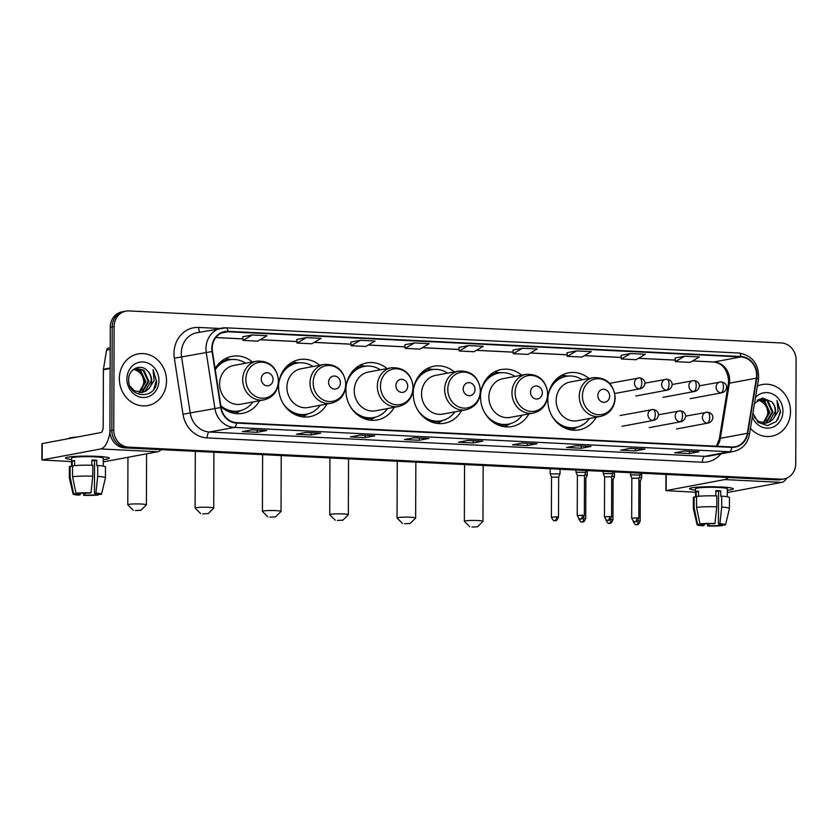 <?xml version="1.0" encoding="UTF-8"?>
<svg xmlns="http://www.w3.org/2000/svg" width="838" height="838" viewBox="0 0 838 838"><rect width="100%" height="100%" fill="white"/><g stroke="black" fill="none" stroke-linecap="round" stroke-linejoin="round"><path stroke-width="1.26" d="M588.967 378.493A29.005 25.936 79.4 0 0 568.562 372.837A29.005 25.936 79.4 0 0 547.832 400.072A29.005 25.936 79.4 0 0 579.194 429.863A29.005 25.936 79.4 0 0 596.195 417.23M521.655 375.194A29.005 25.936 79.4 0 0 501.25 369.537A29.005 25.936 79.4 0 0 480.52 396.762A29.005 25.936 79.4 0 0 511.871 426.552A29.005 25.936 79.4 0 0 528.883 413.92M454.343 371.883A29.005 25.936 79.4 0 0 433.927 366.227A29.005 25.936 79.4 0 0 413.207 393.462A29.005 25.936 79.4 0 0 444.559 423.253A29.005 25.936 79.4 0 0 461.57 410.62M387.03 368.584A29.005 25.936 79.4 0 0 366.615 362.927A29.005 25.936 79.4 0 0 345.895 390.152A29.005 25.936 79.4 0 0 377.247 419.943A29.005 25.936 79.4 0 0 394.258 407.31M319.718 365.274A29.005 25.936 79.4 0 0 299.302 359.617A29.005 25.936 79.4 0 0 278.583 386.852A29.005 25.936 79.4 0 0 309.934 416.643A29.005 25.936 79.4 0 0 326.946 404.01M220.939 406.556A29.005 25.936 79.4 0 0 242.622 413.333A29.005 25.936 79.4 0 0 259.623 400.7M252.406 361.974A29.005 25.936 79.4 0 0 231.99 356.318A29.005 25.936 79.4 0 0 215.104 368.73M125.857 311.139L122.002 311.862A16.414 14.675 79.4 0 0 110.27 327.27L109.914 430.784A16.414 14.675 79.4 0 0 124.59 447.859L777.088 479.891A16.414 14.675 79.4 0 0 780.157 479.692L782.084 479.326A16.414 14.675 79.4 0 1 779.015 479.535A16.414 14.675 79.4 0 0 782.084 479.326L784.012 478.969A16.414 14.675 79.4 0 0 795.744 463.55L796.1 360.036A16.414 14.675 79.4 0 0 781.414 342.972L128.926 310.929A16.414 14.675 79.4 0 0 125.857 311.139A16.414 14.675 79.4 0 0 114.125 326.558L113.758 430.072A16.414 14.675 79.4 0 0 128.444 447.136L780.943 479.179A16.414 14.675 79.4 0 0 784.012 478.969M113.758 430.072L111.842 430.428A16.414 14.675 79.4 0 0 126.517 447.502L779.015 479.535L126.517 447.502A16.414 14.675 79.4 0 1 111.842 430.428L112.198 326.914L111.842 430.428L109.914 430.784M123.93 311.495A16.414 14.675 79.4 0 0 112.198 326.914A16.414 14.675 79.4 0 1 123.93 311.495M119.352 378.577A26.261 23.485 79.4 0 0 147.75 405.561A26.261 23.485 79.4 0 0 166.521 380.892A26.261 23.485 79.4 0 0 138.123 353.919A26.261 23.485 79.4 0 0 119.352 378.577A26.261 23.485 79.4 0 0 147.75 405.561A26.261 23.485 79.4 0 0 166.521 380.892A26.261 23.485 79.4 0 0 138.123 353.919A26.261 23.485 79.4 0 0 119.352 378.577M750.45 428.344A26.261 23.485 79.4 0 0 771.746 436.189A26.261 23.485 79.4 0 0 790.517 411.531A26.261 23.485 79.4 0 0 762.119 384.548A26.261 23.485 79.4 0 0 757.374 386.035A26.261 23.485 79.4 0 1 762.119 384.548L762.119 384.548A26.261 23.485 79.4 0 1 790.517 411.531A26.261 23.485 79.4 0 1 771.746 436.189A26.261 23.485 79.4 0 1 750.45 428.344M212.213 348.43A17.514 15.66 -100.6 0 1 224.731 331.984A17.514 15.66 -100.6 0 1 227.999 331.764L740.949 356.946A17.514 15.66 -100.6 0 1 756.368 378.168L747.339 433.309A17.514 15.66 -100.6 0 1 735.073 446.738A17.514 15.66 -100.6 0 1 731.804 446.958L236.515 422.635A17.514 15.66 -100.6 0 1 221.085 407.467L212.443 351.468A17.514 15.66 -100.6 0 1 212.213 348.43M211.825 348.409A17.944 16.048 79.4 0 0 212.056 351.52L220.698 407.53A17.944 16.048 79.4 0 0 236.515 423.075L731.794 447.387A17.944 16.048 79.4 0 0 747.726 433.403L756.756 378.263A17.944 16.048 79.4 0 0 740.949 356.517L227.999 331.324A17.944 16.048 79.4 0 0 211.825 348.409M684.646 356.223L675.386 361.639L690.124 362.362L699.384 356.946L684.646 356.223L675.114 358.025M621.063 355.343L630.595 353.563L621.335 358.978L621.063 355.343M567.012 352.693L576.554 350.913L567.284 356.328L567.012 352.693M522.503 348.262L513.244 353.678L527.982 354.401L537.242 348.985L522.503 348.262L512.971 350.064M252.269 334.991L243.01 340.406L257.748 341.129L267.008 335.713L252.269 334.991L242.737 336.792M296.778 339.421L306.32 337.641L297.05 343.056L296.778 339.421M360.361 340.301L351.101 345.717L365.839 346.44L375.099 341.024L360.361 340.301L350.829 342.103M404.869 344.732L414.412 342.952L405.152 348.367L404.869 344.732M458.92 347.382L468.463 345.602L459.193 351.017L458.92 347.382M590.958 446.434L581.331 448.236L566.582 447.513L576.219 445.711L590.958 446.434A4.379 1.917 -87.2 0 1 590.759 446.445L576.125 445.732M645.009 449.095L635.372 450.886L620.633 450.163L630.27 448.361L645.009 449.095A4.379 1.917 -87.2 0 1 644.81 449.105L630.166 448.382M699.06 451.745L689.423 453.536L674.684 452.813L684.311 451.022L699.06 451.745A4.379 1.917 -87.2 0 1 698.861 451.755L684.217 451.043M428.815 438.473L419.189 440.275L404.45 439.552L414.077 437.75L428.815 438.473A4.379 1.917 -87.2 0 1 428.616 438.494L413.982 437.771M374.775 435.823L365.138 437.614L350.399 436.891L360.036 435.1L374.775 435.823A4.379 1.917 -87.2 0 1 374.576 435.833L359.931 435.121M320.724 433.173L311.087 434.964L296.348 434.241L305.985 432.439L320.724 433.173A4.379 1.917 -87.2 0 1 320.525 433.183L305.88 432.46M266.683 430.512L257.046 432.314L242.308 431.591L251.934 429.789L266.683 430.512A4.379 1.917 -87.2 0 1 266.484 430.533L251.84 429.81M536.917 443.784L527.28 445.575L512.542 444.852L522.179 443.061L536.917 443.784A4.379 1.917 -87.2 0 1 536.718 443.794L522.074 443.082M482.866 441.134L473.229 442.925L458.491 442.202L468.128 440.4L482.866 441.134A4.379 1.917 -87.2 0 1 482.667 441.144L468.023 440.421M567.284 356.328L582.033 357.051L591.293 351.635L576.554 350.913M621.335 358.978L636.073 359.701L645.344 354.285L630.595 353.563M405.152 348.367L419.89 349.09L429.15 343.674L414.412 342.952M297.05 343.056L311.788 343.779L321.059 338.363L306.32 337.641M459.193 351.017L473.931 351.74L483.201 346.324L468.463 345.602M473.229 442.925L473.24 440.683M468.075 440.411L482.531 441.123A4.379 1.917 -87.2 0 0 482.667 441.144M527.28 445.575L527.291 443.333M522.116 443.072L536.582 443.773A4.379 1.917 -87.2 0 0 536.718 443.794M257.046 432.314L257.057 430.062M251.882 429.8L266.348 430.512A4.379 1.917 -87.2 0 0 266.484 430.533M311.087 434.964L311.097 432.722M305.933 432.45L320.388 433.162A4.379 1.917 -87.2 0 0 320.525 433.183M365.138 437.614L365.148 435.372M359.984 435.111L374.439 435.823A4.379 1.917 -87.2 0 0 374.576 435.833M419.189 440.275L419.189 438.023M414.024 437.761L428.49 438.473A4.379 1.917 -87.2 0 0 428.616 438.494M689.423 453.536L689.433 451.294M684.258 451.033L698.724 451.734A4.379 1.917 -87.2 0 0 698.861 451.755M635.372 450.886L635.382 448.644M630.218 448.372L644.673 449.084A4.379 1.917 -87.2 0 0 644.81 449.105M581.331 448.236L581.331 445.984M576.167 445.722L590.622 446.434A4.379 1.917 -87.2 0 0 590.759 446.445M351.101 345.717L350.829 342.082M243.01 340.406L242.727 336.771M513.244 353.678L512.971 350.033M675.386 361.639L675.103 357.994M133.452 369.485L135.002 369.872C140.438 371.789 143.392 375.958 143.864 382.369L141.79 390.183M134.908 368.793L140.847 370.773L145.854 381.803L139.328 392.519M134.541 368.94L140.082 370.92L145.089 381.95L138.919 392.477M133.148 369.673L136.416 368.374L143.906 370.207L148.913 381.238L142.816 391.723L140.92 392.572M136.028 368.448L143.141 370.344L148.148 381.384L142.051 391.87L140.533 392.582M147.834 371.234C141.287 362.938 128.382 368.772 128.685 379.436C127.722 398.322 155.826 400.124 156.633 381.51L153.061 369.768L154.098 380.661L149.007 388.518A12.371 11.062 79.4 0 0 151.626 380.735A12.371 11.062 79.4 0 0 147.834 371.234C150.18 373.947 151.311 377.131 151.207 380.808L145.11 391.294L142.093 392.467M149.007 388.518L145.875 391.147L142.47 392.404L134.258 390.707L129.995 386.119M126.915 378.954A17.839 15.953 79.4 0 0 142.869 397.495A17.839 15.953 79.4 0 0 158.948 380.525A17.839 15.953 79.4 0 0 142.994 361.974A17.839 15.953 79.4 0 0 126.915 378.954M135.002 369.872A12.371 11.062 79.4 0 0 133.42 369.506M153.061 369.768L156.308 380.651L153.763 389.167M71.565 459.486A21.893 2.043 0.2 0 1 65.846 457.737A21.893 2.043 0.2 0 1 97.072 456.343A21.893 2.043 0.2 0 1 109.045 457.883A21.893 2.043 0.2 0 1 103.304 459.601A21.893 2.043 0.2 0 0 109.328 458.218A21.893 2.043 0.2 0 0 97.072 456.343A21.893 2.043 0.2 0 0 65.553 458.061A21.893 2.043 0.2 0 0 71.565 459.486M109.946 432.031A21.893 9.585 92.8 0 1 100.707 448.959L41.9 459.978L71.565 461.591M161.168 449.65A21.893 9.585 92.8 0 1 157.701 451.755L103.294 461.895M41.9 459.978L41.952 443.637L100.77 432.607A5.468 2.399 -87.2 0 0 103.189 426.71L103.388 369.747A2.734 2.451 -100.6 0 1 103.43 369.275L106.573 350.116A2.734 2.451 -100.6 0 1 108.49 348.021L110.197 347.697M80.197 493.299L80.197 494.849A10.946 1.016 0.2 0 1 76.373 494.064A10.946 1.016 0.2 0 1 76.593 493.854L76.604 493.289M72.55 476.738L75.986 493.257L79.002 493.404A10.946 1.016 0.2 0 1 89.519 493.111L91.007 492.828L92.777 476.173L92.809 465.268A18.059 1.676 0.2 0 0 72.592 465.844L72.55 476.738A18.059 1.676 0.2 0 1 92.777 476.173M91.834 465.247L91.855 460.01A15.87 1.477 0.2 0 1 94.411 460.104A15.87 1.477 0.2 0 1 96.768 460.251L96.747 465.698L97.721 465.509L97.69 476.413L95.92 493.069L94.432 493.352L94.547 460.659A10.946 1.016 -179.8 0 0 92.243 460.512A10.946 1.016 -179.8 0 0 91.855 460.491M71.544 466.357L71.576 458.082A15.87 1.477 0.2 0 1 94.422 456.836A15.87 1.477 0.2 0 1 103.315 458.197L103.284 466.106M97.721 465.509A18.059 1.676 0.2 0 1 105.473 466.923L105.431 477.817A18.059 1.676 0.2 0 1 105.431 477.859L101.534 494.179A14.225 1.32 0.2 0 1 101.052 494.493L98.036 493.928M97.69 476.413A18.059 1.676 0.2 0 1 105.431 477.817M75.986 493.257A14.225 1.32 0.2 0 1 91.007 492.828M95.92 493.069A14.225 1.32 0.2 0 1 101.534 494.179M95.626 493.467L95.626 494.787L98.643 494.944L98.769 494.378M98.643 494.944A14.225 1.32 0.2 0 1 83.622 495.363L85.109 495.09L85.12 493.09M83.391 493.132L83.622 495.363M94.432 493.352A10.946 1.016 0.2 0 1 98.256 494.137A10.946 1.016 0.2 0 1 98.036 494.347M95.626 494.787A10.946 1.016 0.2 0 1 85.109 495.09M68.905 438.546L68.905 438.463A18.604 1.728 0.2 0 1 76.834 437.069M74.582 465.635L74.603 460.491A15.87 1.477 0.2 0 0 72.194 460.942L72.173 466.389L70.183 466.295L70.141 477.189L73.576 493.708L76.593 493.854M80.197 494.849L78.709 495.122A14.225 1.32 0.2 0 1 73.095 494.074L69.324 477.723A18.059 1.676 0.2 0 1 69.313 477.691L69.355 466.797A18.059 1.676 0.2 0 1 70.183 466.295M69.313 477.691A18.059 1.676 0.2 0 1 70.141 477.189M72.194 460.942L74.592 461.068M94.547 460.659L96.768 460.251M135.389 510.541L140.889 510.279L135.389 510.541M133.263 510.248L127.826 504.832A9.302 0.869 0.2 0 1 127.785 504.748A9.302 0.869 0.2 0 1 141.182 504.015A9.302 0.869 0.2 0 1 146.399 504.811A9.302 0.869 0.2 0 1 146.357 504.895L140.889 510.279M273.073 379.541A6.568 5.876 79.4 0 0 267.196 372.721A6.568 5.876 79.4 0 0 261.278 378.965A6.568 5.876 79.4 0 0 267.154 385.794A6.568 5.876 79.4 0 0 273.073 379.541M256.784 361.157L233.697 365.462A19.703 17.619 79.4 0 0 219.619 383.951A19.703 17.619 79.4 0 0 240.915 404.188L264.012 399.883C273.115 397.474 277.986 391.231 278.645 381.164C277.022 367.306 269.742 360.633 256.784 361.157A19.703 17.619 79.4 0 0 242.706 379.645A19.703 17.619 79.4 0 0 264.012 399.883M245.712 363.221A25.988 23.244 79.4 0 0 229.654 359.806A25.988 23.244 79.4 0 0 215.261 369.726M229.654 359.806L228.69 359.994A25.988 23.244 79.4 0 0 215.136 368.678M222.447 407.865A25.988 23.244 79.4 0 0 238.222 411.091L239.186 410.913A25.988 23.244 79.4 0 0 252.929 401.947M220.823 405.791A25.988 23.244 79.4 0 0 239.186 410.913M240.81 410.536L237.28 412.526A28.45 25.444 -100.6 0 1 235.279 413.522M225.076 358.779A28.45 25.444 -100.6 0 1 227.297 358.989L231.309 359.575M202.702 513.851L208.201 513.579L202.702 513.851M200.575 513.547L195.139 508.132A9.302 0.869 0.2 0 1 195.107 508.048A9.302 0.869 0.2 0 1 208.505 507.325A9.302 0.869 0.2 0 1 213.711 508.121A9.302 0.869 0.2 0 1 213.669 508.195L208.201 513.579M340.385 382.851A6.568 5.876 79.4 0 0 334.509 376.021A6.568 5.876 79.4 0 0 328.59 382.275A6.568 5.876 79.4 0 0 334.467 389.094A6.568 5.876 79.4 0 0 340.385 382.851M324.096 364.457L301.01 368.762A19.703 17.619 79.4 0 0 286.931 387.261A19.703 17.619 79.4 0 0 308.227 407.498L331.324 403.193C340.427 400.774 345.308 394.53 345.958 384.474C344.334 370.616 337.054 363.943 324.096 364.457A19.703 17.619 79.4 0 0 310.018 382.956A19.703 17.619 79.4 0 0 331.324 403.193M313.024 366.52A25.988 23.244 79.4 0 0 296.966 363.116A25.988 23.244 79.4 0 0 279.023 381.657M296.966 363.116L296.003 363.294A25.988 23.244 79.4 0 0 282.448 371.988M289.759 411.175A25.988 23.244 79.4 0 0 305.535 414.401L306.499 414.223A25.988 23.244 79.4 0 0 320.242 405.257M283.076 403.392A25.988 23.244 79.4 0 0 306.499 414.223M308.122 413.846L304.592 415.826A28.45 25.444 -100.6 0 1 302.591 416.832M292.389 362.089A28.45 25.444 -100.6 0 1 294.609 362.299L298.621 362.875M270.014 517.151L275.513 516.889L270.014 517.151M267.888 516.857L262.451 511.442A9.302 0.869 0.2 0 1 262.42 511.358A9.302 0.869 0.2 0 1 275.817 510.625A9.302 0.869 0.2 0 1 281.023 511.421A9.302 0.869 0.2 0 1 280.981 511.505L275.513 516.889M407.697 386.15A6.568 5.876 79.4 0 0 401.821 379.331A6.568 5.876 79.4 0 0 395.903 385.574A6.568 5.876 79.4 0 0 401.779 392.404A6.568 5.876 79.4 0 0 407.697 386.15M391.409 367.767L368.322 372.072A19.703 17.619 79.4 0 0 354.244 390.56A19.703 17.619 79.4 0 0 375.55 410.798L398.637 406.493C407.739 404.084 412.621 397.841 413.27 387.774C411.657 373.916 404.366 367.243 391.409 367.767A19.703 17.619 79.4 0 0 377.33 386.255A19.703 17.619 79.4 0 0 398.637 406.493M380.337 369.83A25.988 23.244 79.4 0 0 364.279 366.416A25.988 23.244 79.4 0 0 346.345 384.956M364.279 366.416L363.315 366.604A25.988 23.244 79.4 0 0 349.76 375.288M357.072 414.475A25.988 23.244 79.4 0 0 372.847 417.701L373.811 417.523A25.988 23.244 79.4 0 0 387.565 408.556M350.389 406.692A25.988 23.244 79.4 0 0 373.811 417.523M375.445 417.146L371.904 419.136A28.45 25.444 -100.6 0 1 369.904 420.131M359.701 365.389A28.45 25.444 -100.6 0 1 361.922 365.598L365.934 366.185M337.326 520.461L342.826 520.189L337.326 520.461M335.2 520.168L329.774 514.741A9.302 0.869 0.2 0 1 329.732 514.658A9.302 0.869 0.2 0 1 343.13 513.935A9.302 0.869 0.2 0 1 348.336 514.731A9.302 0.869 0.2 0 1 348.294 514.804L342.826 520.189M475.01 389.461A6.568 5.876 79.4 0 0 469.133 382.631A6.568 5.876 79.4 0 0 463.215 388.884A6.568 5.876 79.4 0 0 469.091 395.704A6.568 5.876 79.4 0 0 475.01 389.461M458.721 371.066L435.634 375.372A19.703 17.619 79.4 0 0 421.556 393.87A19.703 17.619 79.4 0 0 442.862 414.108L465.949 409.803C475.052 407.383 479.933 401.14 480.583 391.084C478.969 377.226 471.679 370.553 458.721 371.066A19.703 17.619 79.4 0 0 444.643 389.565A19.703 17.619 79.4 0 0 465.949 409.803M447.649 373.13A25.988 23.244 79.4 0 0 431.591 369.726A25.988 23.244 79.4 0 0 413.658 388.266M431.591 369.726L430.627 369.904A25.988 23.244 79.4 0 0 417.073 378.598M424.384 417.785A25.988 23.244 79.4 0 0 440.16 421.011L441.123 420.833A25.988 23.244 79.4 0 0 454.877 411.867M417.712 410.002A25.988 23.244 79.4 0 0 441.123 420.833M442.757 420.456L439.217 422.436A28.45 25.444 -100.6 0 1 437.216 423.441M427.013 368.699A28.45 25.444 -100.6 0 1 429.234 368.909L433.246 369.485M404.639 523.76L410.138 523.499L404.639 523.76M402.512 523.467L397.086 518.052A9.302 0.869 0.2 0 1 397.044 517.968A9.302 0.869 0.2 0 1 410.442 517.235A9.302 0.869 0.2 0 1 415.648 518.031A9.302 0.869 0.2 0 1 415.606 518.114L410.138 523.499M542.322 392.76A6.568 5.876 79.4 0 0 536.446 385.941A6.568 5.876 79.4 0 0 530.527 392.184A6.568 5.876 79.4 0 0 536.404 399.014A6.568 5.876 79.4 0 0 542.322 392.76M526.034 374.377L502.947 378.682A19.703 17.619 79.4 0 0 488.868 397.17A19.703 17.619 79.4 0 0 510.174 417.408L533.261 413.103C542.364 410.693 547.245 404.45 547.895 394.384C546.282 380.525 538.991 373.853 526.034 374.377A19.703 17.619 79.4 0 0 511.966 392.865A19.703 17.619 79.4 0 0 533.261 413.103M514.961 376.44A25.988 23.244 79.4 0 0 498.903 373.025A25.988 23.244 79.4 0 0 480.97 391.566M498.903 373.025L497.94 373.214A25.988 23.244 79.4 0 0 484.385 381.898M491.697 421.085A25.988 23.244 79.4 0 0 507.472 424.311L508.436 424.133A25.988 23.244 79.4 0 0 522.189 415.166M485.024 413.312A25.988 23.244 79.4 0 0 508.436 424.133M510.07 423.766L506.529 425.746A28.45 25.444 -100.6 0 1 504.528 426.741M494.326 371.999A28.45 25.444 -100.6 0 1 496.546 372.208L500.558 372.795M471.951 527.071L477.451 526.798L471.951 527.071M469.825 526.777L464.399 521.351A9.302 0.869 0.2 0 1 464.357 521.267A9.302 0.869 0.2 0 1 477.754 520.545A9.302 0.869 0.2 0 1 482.96 521.341A9.302 0.869 0.2 0 1 482.918 521.414L477.451 526.798M609.635 396.07A6.568 5.876 79.4 0 0 603.769 389.241A6.568 5.876 79.4 0 0 597.84 395.494A6.568 5.876 79.4 0 0 603.716 402.313A6.568 5.876 79.4 0 0 609.635 396.07M593.356 377.676L570.259 381.981A19.703 17.619 79.4 0 0 556.181 400.48A19.703 17.619 79.4 0 0 577.487 420.718L600.574 416.413C609.676 413.993 614.558 407.75 615.207 397.694C613.594 383.835 606.303 377.163 593.356 377.676A19.703 17.619 79.4 0 0 579.278 396.175A19.703 17.619 79.4 0 0 600.574 416.413M582.274 379.74A25.988 23.244 79.4 0 0 566.216 376.335A25.988 23.244 79.4 0 0 548.282 394.876M566.216 376.335L565.252 376.513A25.988 23.244 79.4 0 0 551.697 385.208M559.009 424.395A25.988 23.244 79.4 0 0 574.784 427.621L575.748 427.443A25.988 23.244 79.4 0 0 589.502 418.476M552.336 416.612A25.988 23.244 79.4 0 0 575.748 427.443M577.382 427.066L573.841 429.046A28.45 25.444 -100.6 0 1 571.851 430.051M561.638 375.309A28.45 25.444 -100.6 0 1 563.869 375.518L567.881 376.094M560.025 473.91L550.178 473.858L551.53 477.147L558.642 477.168L560.025 473.91L560.046 469.238M587.26 470.579L587.249 475.23L584.798 474.832M578.691 518.397L578.608 518.46C581.813 524.598 581.844 521.006 581.991 522.022A3.562 1.561 92.8 0 0 582.159 522.011A3.562 1.561 -87.2 0 0 583.73 518.177L585.731 518.492L585.867 478.498L584.484 478.226M605.916 519.728L605.832 519.801C609.027 525.929 609.069 522.336 609.216 523.362A3.562 1.561 92.8 0 0 609.373 523.352A3.562 1.561 -87.2 0 0 610.954 519.518L612.945 519.822L613.081 479.828L614.464 476.592L612.023 476.162M613.081 479.828L611.698 479.566M641.699 473.25L641.688 477.901L639.237 477.503M633.13 521.068L633.057 521.131C636.252 527.27 636.283 523.677 636.43 524.703A3.562 1.561 92.8 0 0 636.597 524.693A3.562 1.561 -87.2 0 0 638.179 520.859L640.169 521.163L640.305 481.169L638.923 480.907M582.358 515.234L577.235 515.517C580.43 521.645 580.472 518.052 580.619 519.078A3.562 1.561 92.8 0 0 580.786 519.068A3.562 1.561 -87.2 0 0 582.358 515.234L584.348 515.538L584.495 475.544L585.867 472.286L576.02 472.265L576.031 470.024M584.495 475.544L577.382 475.534L576.02 472.265M613.091 473.638L603.245 473.585L604.596 476.874L611.709 476.885L613.102 471.846M640.305 474.978L630.459 474.926L631.821 478.205L638.933 478.215L640.305 474.978M695.561 490.125A21.893 2.043 0.2 0 1 689.842 488.376A21.893 2.043 0.2 0 1 721.078 486.983A21.893 2.043 0.2 0 1 733.041 488.523A21.893 2.043 0.2 0 1 727.3 490.24A21.893 2.043 0.2 0 0 733.323 488.858A21.893 2.043 0.2 0 0 721.078 486.983A21.893 2.043 0.2 0 0 689.548 488.701A21.893 2.043 0.2 0 0 695.561 490.125M728.17 477.492A21.893 9.585 92.8 0 1 724.702 479.587L665.896 490.618L695.561 492.231M786.83 478.1A21.893 9.585 92.8 0 1 781.697 482.395L727.29 492.535M704.192 523.939L704.192 525.489A10.946 1.016 0.2 0 1 700.369 524.693A10.946 1.016 0.2 0 1 700.589 524.494L700.599 523.928M696.546 507.378L699.981 523.897L702.998 524.043A10.946 1.016 0.2 0 1 713.526 523.75L715.003 523.467L716.773 506.801L716.804 495.907A18.059 1.676 0.2 0 0 696.588 496.484L696.546 507.378A18.059 1.676 0.2 0 1 716.773 506.801M715.83 495.876L715.851 490.639A15.87 1.477 0.2 0 1 718.407 490.743A15.87 1.477 0.2 0 1 720.764 490.879L720.743 496.337L721.717 496.148L721.686 507.042L719.915 523.708L718.438 523.991L718.543 491.298A10.946 1.016 -179.8 0 0 716.249 491.152A10.946 1.016 -179.8 0 0 715.851 491.131M695.54 496.997L695.571 488.722A15.87 1.477 0.2 0 1 718.428 487.475A15.87 1.477 0.2 0 1 727.311 488.837L727.279 496.745M721.717 496.148A18.059 1.676 0.2 0 1 729.469 497.563L729.427 508.457A18.059 1.676 0.2 0 1 729.427 508.488L725.54 524.818A14.225 1.32 0.2 0 1 725.059 525.122L722.031 524.567M721.686 507.042A18.059 1.676 0.2 0 1 729.427 508.457M699.981 523.897A14.225 1.32 0.2 0 1 715.003 523.467M719.915 523.708A14.225 1.32 0.2 0 1 725.54 524.818M719.633 524.106L719.622 525.426L722.649 525.573L722.765 525.017M722.649 525.573A14.225 1.32 0.2 0 1 707.628 526.002L709.105 525.73L709.116 523.729M707.398 523.771L707.628 526.002M718.438 523.991A10.946 1.016 0.2 0 1 722.262 524.777A10.946 1.016 0.2 0 1 722.031 524.976M719.622 525.426A10.946 1.016 0.2 0 1 709.105 525.73M698.578 496.264L698.599 491.131A15.87 1.477 0.2 0 0 696.189 491.581L696.169 497.028L694.178 496.934L694.136 507.828L697.572 524.347L700.589 524.494M704.192 525.489L702.715 525.761A14.225 1.32 0.2 0 1 697.09 524.714L693.319 508.362A18.059 1.676 0.2 0 1 693.309 508.331L693.351 497.437A18.059 1.676 0.2 0 1 694.178 496.934M693.309 508.331A18.059 1.676 0.2 0 1 694.136 507.828M696.189 491.581L698.599 491.697M718.543 491.298L720.764 490.879M757.447 400.124L758.998 400.512C764.434 402.429 767.388 406.598 767.859 413.008L765.785 420.812M758.903 399.422L764.843 401.412L769.85 412.443L763.324 423.159M758.537 399.569L764.078 401.559L769.085 412.589L762.915 423.106M757.143 400.302L760.412 399.014L767.901 400.847L772.908 411.877L766.812 422.362L764.926 423.211M760.024 399.087L767.137 400.983L772.144 412.013L766.047 422.499L764.528 423.221M752.922 413.197L758.107 422.352L767.472 425.641L776.323 421.545L780.628 412.149L777.056 400.407L778.093 411.301L773.003 419.147A12.371 11.062 79.4 0 0 775.621 411.364A12.371 11.062 79.4 0 0 771.829 401.873C774.186 404.586 775.307 407.771 775.202 411.448L769.106 421.933L766.089 423.106M773.003 419.147L769.871 421.786L766.477 423.043L758.254 421.336L753.99 416.758M752.304 416.968A17.839 15.953 79.4 0 0 770.248 427.904A17.839 15.953 79.4 0 0 782.943 411.154A17.839 15.953 79.4 0 0 773.024 394.216A17.839 15.953 79.4 0 0 755.509 397.401M771.829 401.873L762.685 397.956L754.525 403.413M758.998 400.512A12.371 11.062 79.4 0 0 757.416 400.145M777.056 400.407L780.304 411.29L777.769 419.796M124.59 447.859L128.444 447.136M110.27 327.27L114.125 326.558M777.088 479.891L780.943 479.179M756.368 378.168L729.385 383.196A17.514 15.66 79.4 0 0 729.636 380.18A17.514 15.66 79.4 0 0 713.976 361.974L692.576 360.927M716.982 446.225A17.514 15.66 79.4 0 0 720.355 438.337L729.385 383.196A9.847 1.655 -170.7 0 0 728.369 383.741L728.631 380.588C727.269 369.265 722.241 363.074 713.526 362.006A9.847 4.316 -87.2 0 0 713.976 361.974L740.949 356.946M227.999 331.764L221.599 332.958M731.794 447.387A5.468 2.399 92.8 0 1 729.469 451.745L234.19 427.422A21.893 19.567 -100.6 0 1 214.895 408.473L206.253 352.463A21.893 19.567 -100.6 0 1 205.97 348.66A21.893 19.567 -100.6 0 1 221.609 328.108A21.893 19.567 -100.6 0 1 225.705 327.836A5.468 2.399 92.8 0 1 225.946 327.815A5.468 2.399 92.8 0 1 227.999 331.324M740.949 356.517A5.468 2.399 -87.2 0 0 738.907 353.008L225.946 327.815L196.951 332.707A21.893 19.567 79.4 0 0 181.301 353.259A21.893 19.567 79.4 0 0 181.595 357.061L190.236 413.071A21.893 19.567 79.4 0 0 209.531 432.02L704.81 456.343A21.893 19.567 79.4 0 0 708.896 456.071L733.564 451.473A21.893 19.567 -100.6 0 1 729.469 451.745L704.81 456.343A5.468 2.399 -87.2 0 0 702.38 462.241L207.101 437.918A27.361 24.459 -100.6 0 1 182.988 414.223L174.346 358.214A27.361 24.459 -100.6 0 1 198.648 327.438L219.692 328.465M212.056 351.52L174.346 358.214M207.101 437.918A5.468 2.399 -87.2 0 1 209.531 432.02L234.19 427.422A5.468 2.399 -87.2 0 0 236.515 423.075M747.726 433.403A5.468 0.922 9.3 0 1 749.455 434.388L758.484 379.247C759.218 364.31 752.692 355.563 738.907 353.008A5.468 2.399 -87.2 0 0 738.655 353.018M182.988 414.223L220.698 407.53M756.756 378.263A5.468 0.922 9.3 0 1 758.484 379.247M720.921 453.829A27.361 24.459 -100.6 0 1 702.38 462.241M198.648 327.438A5.468 2.399 -87.2 0 0 200.041 332.131M747.339 433.309L720.355 438.337A9.847 1.655 -170.7 0 0 719.339 438.871L728.369 383.741M675.26 360.078L638.525 358.276M621.22 357.428L584.474 355.616M567.169 354.767L530.433 352.966M513.128 352.117L476.382 350.315M459.077 349.467L422.342 347.655M405.026 346.806L368.291 345.005M350.986 344.156L314.24 342.354M296.935 341.506L260.199 339.694M242.884 338.845L215.837 337.515M157.701 451.755L100.707 448.959M110.124 368.49L103.388 369.747M42.235 443.522L42.183 459.863M103.43 369.275L110.124 368.029M110.197 349.446L106.573 350.116M278.352 380.997A18.101 16.184 79.4 0 0 262.158 362.184A18.101 16.184 79.4 0 0 245.848 379.405A18.101 16.184 79.4 0 0 262.032 398.218A18.101 16.184 79.4 0 0 278.352 380.997M228.46 411.584A26.24 23.464 79.4 0 0 239.678 410.819M230.157 359.722A26.24 23.464 79.4 0 0 219.409 363.043M345.665 384.307A18.101 16.184 79.4 0 0 329.481 365.483A18.101 16.184 79.4 0 0 313.161 382.704A18.101 16.184 79.4 0 0 329.355 401.528A18.101 16.184 79.4 0 0 345.665 384.307M295.772 414.894A26.24 23.464 79.4 0 0 306.991 414.119M297.469 363.032A26.24 23.464 79.4 0 0 286.722 366.353M412.977 387.606A18.101 16.184 79.4 0 0 396.793 368.793A18.101 16.184 79.4 0 0 380.473 386.014A18.101 16.184 79.4 0 0 396.667 404.827A18.101 16.184 79.4 0 0 412.977 387.606M363.084 418.193A26.24 23.464 79.4 0 0 374.303 417.429M364.781 366.332A26.24 23.464 79.4 0 0 354.034 369.652M480.289 390.917A18.101 16.184 79.4 0 0 464.105 372.093A18.101 16.184 79.4 0 0 447.785 389.314A18.101 16.184 79.4 0 0 463.98 408.137A18.101 16.184 79.4 0 0 480.289 390.917M430.397 421.504A26.24 23.464 79.4 0 0 441.616 420.728M432.094 369.642A26.24 23.464 79.4 0 0 421.346 372.962M547.602 394.216A18.101 16.184 79.4 0 0 531.418 375.403A18.101 16.184 79.4 0 0 515.108 392.624A18.101 16.184 79.4 0 0 531.292 411.437A18.101 16.184 79.4 0 0 547.602 394.216M497.709 424.814A26.24 23.464 79.4 0 0 508.928 424.038M499.406 372.941A26.24 23.464 79.4 0 0 488.659 376.262M614.914 397.526A18.101 16.184 79.4 0 0 598.73 378.713A18.101 16.184 79.4 0 0 582.42 395.924A18.101 16.184 79.4 0 0 598.604 414.747A18.101 16.184 79.4 0 0 614.914 397.526M565.022 428.113A26.24 23.464 79.4 0 0 576.24 427.338M566.718 376.252A26.24 23.464 79.4 0 0 555.971 379.572M609.666 383.333L639.645 377.886A5.468 2.399 92.8 0 0 639.394 377.907A5.468 4.892 79.4 0 0 638.367 377.98A5.468 4.892 79.4 0 0 634.46 383.113A5.468 4.892 79.4 0 0 639.352 388.801A5.468 2.399 -87.2 0 0 641.782 382.903A5.468 2.399 92.8 0 0 639.645 377.886C647.009 379.027 646.067 387.062 640.379 388.738A5.468 4.892 79.4 0 1 639.352 388.801M556.516 516.847L551.394 517.13C554.588 523.258 554.63 519.665 554.777 520.691A3.562 1.561 92.8 0 0 554.934 520.681A3.562 1.561 -87.2 0 0 556.516 516.847L558.506 517.151L558.642 477.157M644.841 383.186L666.859 379.226A5.468 2.399 92.8 0 0 666.619 379.247A5.468 4.892 79.4 0 0 665.592 379.31A5.468 4.892 79.4 0 0 661.685 384.453A5.468 4.892 79.4 0 0 666.577 390.141A5.468 2.399 -87.2 0 0 669.007 384.244A5.468 2.399 92.8 0 0 666.859 379.226C674.223 380.368 673.281 388.392 667.593 390.068A5.468 4.892 79.4 0 1 666.577 390.141M583.73 518.177L583.185 518.156M672.066 384.516L694.084 380.567A5.468 2.399 92.8 0 0 693.833 380.578A5.468 4.892 79.4 0 0 692.817 380.651A5.468 4.892 79.4 0 0 688.899 385.784A5.468 4.892 79.4 0 0 693.791 391.482A5.468 2.399 -87.2 0 0 696.221 385.585A5.468 2.399 92.8 0 0 694.084 380.567C701.448 381.709 700.505 389.733 694.817 391.409A5.468 4.892 79.4 0 1 693.791 391.482M610.954 519.518L610.399 519.497M699.28 385.857L721.309 381.898A5.468 2.399 92.8 0 0 721.057 381.919A5.468 4.892 79.4 0 0 720.031 381.981A5.468 4.892 79.4 0 0 716.123 387.125A5.468 4.892 79.4 0 0 721.015 392.813A5.468 2.399 -87.2 0 0 723.445 386.915A5.468 2.399 92.8 0 0 721.309 381.898C728.672 383.039 727.719 391.074 722.042 392.75A5.468 4.892 79.4 0 1 721.015 392.813M638.179 520.859L637.624 520.838M620.078 415.522L653.148 409.51A5.468 2.399 92.8 0 0 652.896 409.52A5.468 4.892 79.4 0 0 651.87 409.593A5.468 4.892 79.4 0 0 647.963 414.726A5.468 4.892 79.4 0 0 652.854 420.414A5.468 2.399 -87.2 0 0 655.285 414.517A5.468 2.399 92.8 0 0 653.148 409.51C660.512 410.641 659.569 418.675 653.881 420.351A5.468 4.892 79.4 0 1 652.854 420.414M609.582 516.564L604.46 516.847C607.655 522.985 607.697 519.392 607.843 520.408A3.562 1.561 92.8 0 0 608 520.398A3.562 1.561 -87.2 0 0 609.582 516.564L611.572 516.878L611.709 476.885M658.343 414.8L680.362 410.84A5.468 2.399 92.8 0 0 680.121 410.861A5.468 4.892 79.4 0 0 679.094 410.924A5.468 4.892 79.4 0 0 675.187 416.067A5.468 4.892 79.4 0 0 680.079 421.755A5.468 2.399 -87.2 0 0 682.509 415.858A5.468 2.399 92.8 0 0 680.362 410.84C687.726 411.982 686.783 420.006 681.095 421.682A5.468 4.892 79.4 0 1 680.079 421.755M636.796 517.905L631.674 518.188C634.879 524.316 634.911 520.723 635.057 521.749A3.562 1.561 92.8 0 0 635.225 521.739A3.562 1.561 -87.2 0 0 636.796 517.905L638.797 518.209L638.933 478.215M685.568 416.13L707.586 412.181A5.468 2.399 92.8 0 0 707.335 412.191A5.468 4.892 79.4 0 0 706.319 412.265A5.468 4.892 79.4 0 0 702.401 417.397A5.468 4.892 79.4 0 0 707.293 423.096A5.468 2.399 -87.2 0 0 709.723 417.198A5.468 2.399 92.8 0 0 707.586 412.181C714.95 413.323 714.007 421.346 708.32 423.022A5.468 4.892 79.4 0 1 707.293 423.096M781.697 482.395L724.702 479.587M666.231 474.455L666.179 490.502M733.564 451.473C742.217 449.378 747.517 443.679 749.455 434.388M716.417 446.204L719.339 438.871M713.526 362.006L692.492 360.979M675.271 360.131L638.441 358.318M621.22 357.48L584.39 355.668M567.179 354.82L530.349 353.018M513.128 352.17L476.298 350.357M459.077 349.519L422.258 347.707M405.037 346.859L368.207 345.057M350.986 344.209L314.156 342.396M296.935 341.558L260.115 339.746M242.894 338.898L215.795 337.567M146.577 453.829L146.399 504.811M127.952 457.297L127.785 504.748M213.9 452.248L213.711 508.121M195.296 451.326L195.107 508.048M281.212 455.547L281.023 511.421M262.619 454.636L262.42 511.358M348.524 458.857L348.336 514.731M329.931 457.936L329.732 514.658M415.847 462.157L415.648 518.031M397.243 461.246L397.044 517.968M483.159 465.467L482.96 521.341M464.556 464.545L464.357 521.267M614.809 393.504L640.379 388.738M550.189 468.756L550.178 473.858M551.394 517.13L551.53 477.136M558.506 517.151C556.327 522.388 554.913 520.147 555.206 520.681L554.777 520.691M585.867 478.498L587.239 475.251M635.801 395.997L667.593 390.068M585.731 518.492C583.552 523.729 582.127 521.477 582.431 522.022L581.991 522.022M614.484 471.909L614.464 476.571M663.026 397.338L694.817 391.409M612.945 519.822C610.766 525.059 609.352 522.818 609.655 523.362L609.216 523.362M640.305 481.18L641.678 477.922M690.24 398.668L722.042 392.75M640.169 521.163C637.99 526.4 636.566 524.159 636.87 524.693L636.43 524.703M585.877 470.506L585.867 472.286M577.235 515.517L577.382 475.523M584.348 515.538C582.18 520.775 580.755 518.533 581.059 519.068L580.619 519.078M622.089 426.28L653.881 420.351M603.245 471.354L603.245 473.585M604.46 516.847L604.596 476.853M611.572 516.878C609.394 522.116 607.979 519.864 608.273 520.408L607.843 520.408M649.303 427.61L681.095 421.682M640.316 473.177L640.316 474.957M630.469 472.695L630.459 474.926M631.674 518.188L631.821 478.194M638.797 518.209C636.618 523.446 635.194 521.205 635.497 521.749L635.057 521.749M676.528 428.951L708.32 423.022M665.896 490.618L665.959 474.434"/></g></svg>
